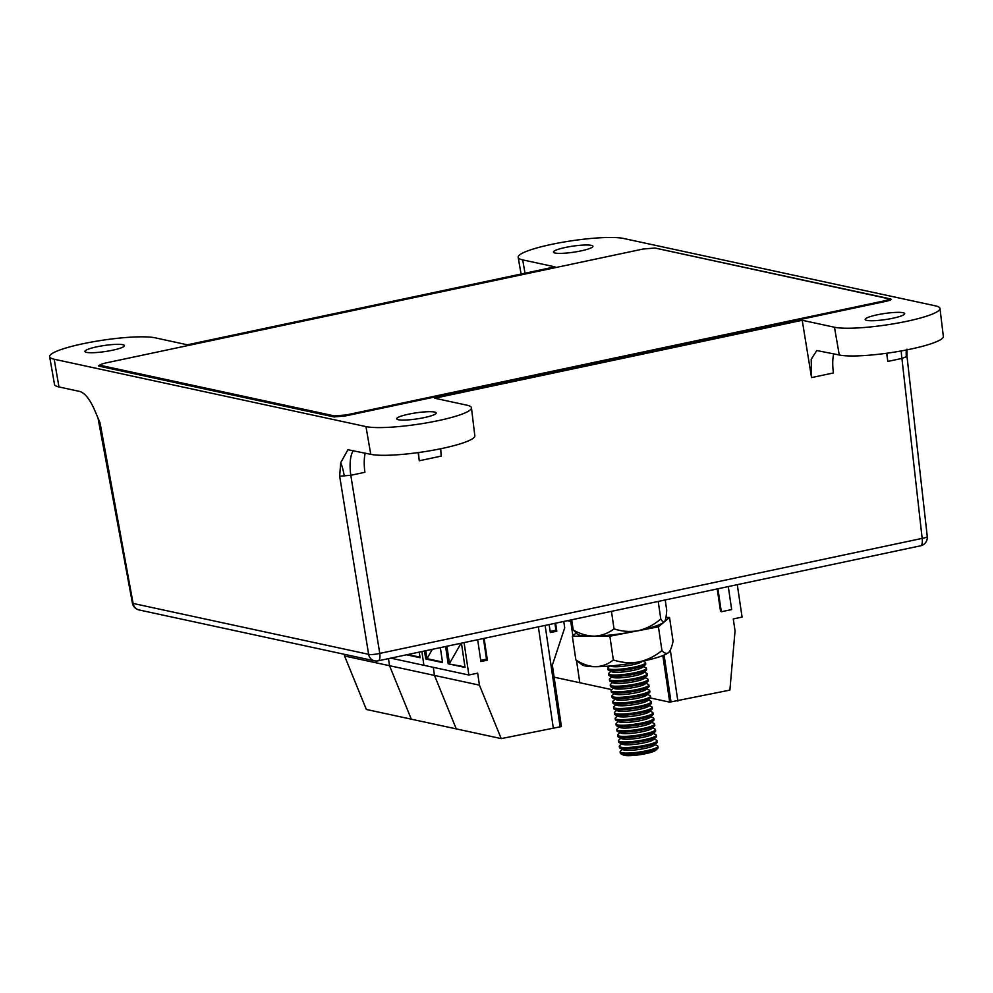 <?xml version="1.0" encoding="UTF-8"?>
<svg xmlns="http://www.w3.org/2000/svg" width="993" height="993" viewBox="0 0 993 993"><rect width="100%" height="100%" fill="white"/><g stroke="black" fill="none" stroke-linecap="round" stroke-linejoin="round"><path stroke-width="1.49" d="M365.213 453.131A31.366 11.705 -102 0 0 364.915 472.296L350.79 475.287A31.366 11.705 78 0 1 353.359 450.574M901.272 350.939A31.366 11.705 -102 0 0 901.917 358.436L922.162 538.392A8.552 3.19 78 0 1 920.536 545.815A8.552 8.552 0 0 0 927.263 536.493A8.552 1.427 173.6 0 1 922.162 538.392L379.76 653.406L350.79 475.287L339.656 476.206L340.711 462.701L347.91 449.742L370.761 454.322L365.958 426.593L54.181 359.23A55.608 8.515 171.6 0 1 49.65 356.686A55.608 8.515 171.6 0 1 92.746 341.84A55.608 8.515 171.6 0 1 155.131 337.819L187.392 344.794L554.95 266.856L522.703 259.881A55.608 8.515 171.6 0 1 518.172 257.336A55.608 8.515 171.6 0 1 561.268 242.491A55.608 8.515 171.6 0 1 623.654 238.481L935.431 305.844A55.608 8.515 171.6 0 1 939.974 308.451A55.608 8.515 171.6 0 1 896.642 323.271A55.608 8.515 171.6 0 1 834.48 327.243L802.22 320.28L434.661 398.218L466.909 405.181A55.608 8.515 171.6 0 1 471.452 407.8A55.608 8.515 171.6 0 1 428.132 422.608A55.608 8.515 171.6 0 1 365.958 426.593M906.311 356.053L906.386 356.723L901.917 358.436L887.792 361.427A31.366 11.705 78 0 1 887.121 353.198M49.65 356.686L54.503 384.452A54.863 8.403 171.6 0 0 58.972 386.96L79.924 391.49C84.914 393.141 89.73 399.136 94.36 409.476L100.181 423.179M903.071 312.708A19.959 3.053 171.6 0 1 904.697 313.627A19.959 3.053 171.6 0 1 889.194 318.952A19.959 3.053 171.6 0 1 866.839 320.391A19.959 3.053 171.6 0 1 865.201 319.461A19.959 3.053 171.6 0 1 880.717 314.136A19.959 3.053 171.6 0 1 903.071 312.708M122.772 344.683A19.959 3.053 171.6 0 1 124.41 345.614A19.959 3.053 171.6 0 1 108.895 350.939A19.959 3.053 171.6 0 1 86.54 352.366A19.959 3.053 171.6 0 1 84.914 351.448A19.959 3.053 171.6 0 1 100.417 346.123A19.959 3.053 171.6 0 1 122.772 344.683M434.562 412.045A19.959 3.053 171.6 0 1 436.188 412.976A19.959 3.053 171.6 0 1 420.672 418.301A19.959 3.053 171.6 0 1 398.317 419.729A19.959 3.053 171.6 0 1 396.691 418.81A19.959 3.053 171.6 0 1 412.194 413.485A19.959 3.053 171.6 0 1 434.562 412.045M591.294 245.345A19.959 3.053 171.6 0 1 592.92 246.264A19.959 3.053 171.6 0 1 577.417 251.589A19.959 3.053 171.6 0 1 555.05 253.029A19.959 3.053 171.6 0 1 553.424 252.098A19.959 3.053 171.6 0 1 568.939 246.773A19.959 3.053 171.6 0 1 591.294 245.345M655.268 248.101L891.217 299.315M890.634 299.911L890.522 298.905C892.062 299.452 890.597 300.246 886.128 301.289L345.13 415.993L333.996 416.911L99.089 366.156L98.394 365.772L101.075 364.381M418.599 452.535A31.366 11.705 -102 0 0 419.282 460.764L418.152 452.597M887.792 361.427L886.675 353.26M802.22 320.28L811.542 377.588L811.207 359.255L816.792 350.529L839.271 354.985L834.48 327.243M440.706 448.749L441.165 456.122L419.282 460.764M471.452 407.8L474.828 435.79A54.863 8.403 171.6 0 1 432.092 450.4A54.863 8.403 171.6 0 1 370.761 454.322M939.974 308.451L943.35 336.441A54.863 8.403 171.6 0 1 900.601 351.063A54.863 8.403 171.6 0 1 839.271 354.985M811.542 377.588L833.437 372.946A31.366 11.705 78 0 1 833.723 353.781M501.217 738.606L479.433 685.145L434.487 675.426L456.259 728.887L434.487 675.426L389.529 665.707L411.301 719.18L389.529 665.707L344.571 656.001L366.343 709.461L501.217 738.606L561.405 726.566L552.344 665.223L564.707 627.812L563.788 621.63M461.472 643.327L465.034 667.445L448.166 663.796L445.646 646.691M424.545 651.16L425.687 658.942L442.555 662.579L440.371 647.808M391.18 658.235L423.912 665.298L421.901 651.718L423.912 665.298L468.87 675.017L464.103 642.769M477.695 639.889L480.897 661.537L487.364 660.171L484.162 638.524M479.433 685.145L477.67 673.155L468.87 675.017M553.238 727.571L538.392 627.017M434.487 675.426L433.283 667.333L434.487 675.426M425.836 650.887L426.99 658.669L442.468 662.008M432.216 649.534L426.99 658.669L425.687 658.942M560.102 726.839L545.157 625.59M555.633 623.368L556.8 631.213L550.333 632.591L549.166 624.734M487.364 660.171L486.496 659.153L483.467 638.66M486.496 659.153L480.724 660.37M556.8 631.213L555.931 630.195L550.159 631.424M555.931 630.195L554.938 623.505M464.947 666.874L448.166 663.796M461.559 643.973L460.529 644.196L449.469 663.523L446.937 646.406M461.633 644.432L460.429 643.551M419.269 652.277L420.076 657.726L406.944 654.896M389.529 665.707L388.499 658.806L389.529 665.707M419.989 657.155L408.247 654.623M344.571 656.001L344.31 654.288M571.98 621.655L570.739 621.382L572.862 635.793L570.739 621.382L567.872 620.774M570.739 621.382L569.957 620.327L570.739 621.382M611.7 689.614L554.106 677.176M579.8 682.725L576.536 660.63L579.8 682.725M650.477 697.992L669.716 702.15L729.892 690.11L735.043 630.94L733.268 618.949L742.069 617.087L737.315 584.84M669.716 702.15L662.84 655.591M664.094 655.07L671.007 701.877M728.303 586.751L731.667 609.565L721.315 611.762L720.446 610.745L717.244 589.097M670.325 650.055L677.871 701.145M721.315 611.762L717.939 588.948M620.116 751.9L620.302 753.203A19.103 2.929 -8.4 0 0 620.824 753.749L623.492 755.09A16.608 2.545 -8.4 0 0 646.009 753.6A16.608 2.545 -8.4 0 0 655.603 750.348L657.763 748.3A19.103 2.929 -8.4 0 0 658.111 747.617L657.912 746.314A19.103 2.929 171.6 0 1 646.542 750.733A19.103 2.929 171.6 0 1 620.116 751.9A19.103 2.929 171.6 0 1 620.501 751.18L622.462 749.405M620.824 753.749A19.103 2.929 -8.4 0 0 646.741 752.036A19.103 2.929 -8.4 0 0 657.763 748.3M654.946 744.613L657.341 745.743A19.103 2.929 171.6 0 1 657.912 746.314M656.944 742.727L654.263 745.259A16.025 2.458 171.6 0 1 645.016 748.387A16.025 2.458 171.6 0 1 623.306 749.827L620.004 748.176A19.103 2.929 -8.4 0 0 645.909 746.463A19.103 2.929 -8.4 0 0 656.944 742.727A19.103 2.929 -8.4 0 0 657.279 742.044L657.093 740.741A19.103 2.929 171.6 0 1 645.723 745.16A19.103 2.929 171.6 0 1 619.284 746.326A19.103 2.929 171.6 0 1 619.669 745.606L621.643 743.831M654.114 739.04L656.522 740.17A19.103 2.929 171.6 0 1 657.093 740.741M656.112 737.141L653.444 739.673A16.025 2.458 171.6 0 1 644.196 742.814A16.025 2.458 171.6 0 1 622.474 744.254L619.185 742.603A19.103 2.929 -8.4 0 0 645.09 740.877A19.103 2.929 -8.4 0 0 656.112 737.141A19.103 2.929 -8.4 0 0 656.46 736.458L656.274 735.168A19.103 2.929 171.6 0 1 644.891 739.586A19.103 2.929 171.6 0 1 618.465 740.753A19.103 2.929 171.6 0 1 618.85 740.033L620.811 738.258M653.295 733.455L655.69 734.584A19.103 2.929 171.6 0 1 656.274 735.168M655.293 731.568L652.612 734.1A16.025 2.458 171.6 0 1 643.377 737.24A16.025 2.458 171.6 0 1 621.655 738.68L618.354 737.029A19.103 2.929 -8.4 0 0 644.271 735.304A19.103 2.929 -8.4 0 0 655.293 731.568A19.103 2.929 -8.4 0 0 655.641 730.885L655.442 729.594A19.103 2.929 171.6 0 1 644.072 734.013A19.103 2.929 171.6 0 1 617.646 735.18A19.103 2.929 171.6 0 1 618.031 734.46L619.992 732.685M652.475 727.881L654.871 729.011A19.103 2.929 171.6 0 1 655.442 729.594M654.474 725.995L651.793 728.527A16.025 2.458 171.6 0 1 642.545 731.655A16.025 2.458 171.6 0 1 620.836 733.095L617.534 731.444A19.103 2.929 -8.4 0 0 643.439 729.731A19.103 2.929 -8.4 0 0 654.474 725.995A19.103 2.929 -8.4 0 0 654.809 725.312L654.623 724.021A19.103 2.929 171.6 0 1 643.253 728.44A19.103 2.929 171.6 0 1 616.814 729.594A19.103 2.929 171.6 0 1 617.199 728.874L619.173 727.099M651.644 722.308L654.052 723.438A19.103 2.929 171.6 0 1 654.623 724.021M653.642 720.421L650.974 722.954A16.025 2.458 171.6 0 1 641.726 726.082A16.025 2.458 171.6 0 1 620.004 727.521L616.715 725.871A19.103 2.929 -8.4 0 0 642.62 724.158A19.103 2.929 -8.4 0 0 653.642 720.421A19.103 2.929 -8.4 0 0 653.99 719.739L653.804 718.435A19.103 2.929 171.6 0 1 642.421 722.854A19.103 2.929 171.6 0 1 615.995 724.021A19.103 2.929 171.6 0 1 616.38 723.301L618.341 721.526M650.825 716.735L653.22 717.865A19.103 2.929 171.6 0 1 653.804 718.435M652.823 714.836L650.142 717.38A16.025 2.458 171.6 0 1 640.907 720.508A16.025 2.458 171.6 0 1 619.185 721.948L615.883 720.297A19.103 2.929 -8.4 0 0 641.801 718.572A19.103 2.929 -8.4 0 0 652.823 714.836A19.103 2.929 -8.4 0 0 653.171 714.166L652.972 712.862A19.103 2.929 171.6 0 1 641.602 717.281A19.103 2.929 171.6 0 1 615.176 718.448A19.103 2.929 171.6 0 1 615.561 717.728L617.522 715.953M650.005 711.162L652.401 712.291A19.103 2.929 171.6 0 1 652.972 712.862M652.004 709.263L649.323 711.795A16.025 2.458 171.6 0 1 640.075 714.935A16.025 2.458 171.6 0 1 618.366 716.375L615.064 714.724A19.103 2.929 -8.4 0 0 640.969 712.999A19.103 2.929 -8.4 0 0 652.004 709.263A19.103 2.929 -8.4 0 0 652.339 708.58L652.153 707.289A19.103 2.929 171.6 0 1 640.783 711.708A19.103 2.929 171.6 0 1 614.344 712.875A19.103 2.929 171.6 0 1 614.729 712.155L616.703 710.38M649.174 705.576L651.582 706.706A19.103 2.929 171.6 0 1 652.153 707.289M651.172 703.689L648.503 706.222A16.025 2.458 171.6 0 1 639.256 709.35A16.025 2.458 171.6 0 1 617.534 710.802L614.245 709.139A19.103 2.929 -8.4 0 0 640.15 707.426A19.103 2.929 -8.4 0 0 651.172 703.689A19.103 2.929 -8.4 0 0 651.52 703.007L651.334 701.716A19.103 2.929 171.6 0 1 639.951 706.135A19.103 2.929 171.6 0 1 613.525 707.289A19.103 2.929 171.6 0 1 613.91 706.569L615.871 704.794M648.355 700.003L650.75 701.132A19.103 2.929 171.6 0 1 651.334 701.716M650.353 698.116L647.672 700.648A16.025 2.458 171.6 0 1 638.437 703.776A16.025 2.458 171.6 0 1 616.715 705.216L613.413 703.565A19.103 2.929 -8.4 0 0 639.331 701.852A19.103 2.929 -8.4 0 0 650.353 698.116A19.103 2.929 -8.4 0 0 650.7 697.434L650.502 696.13A19.103 2.929 171.6 0 1 639.132 700.549A19.103 2.929 171.6 0 1 612.706 701.716A19.103 2.929 171.6 0 1 613.091 700.996L615.052 699.221M647.535 694.43L649.931 695.559A19.103 2.929 171.6 0 1 650.502 696.13M649.534 692.543L646.853 695.075A16.025 2.458 171.6 0 1 637.605 698.203A16.025 2.458 171.6 0 1 615.896 699.643L612.594 697.992A19.103 2.929 -8.4 0 0 638.499 696.279A19.103 2.929 -8.4 0 0 649.534 692.543A19.103 2.929 -8.4 0 0 649.869 691.86L649.683 690.557A19.103 2.929 171.6 0 1 638.313 694.976A19.103 2.929 171.6 0 1 611.874 696.143A19.103 2.929 171.6 0 1 612.259 695.423L614.233 693.648M646.704 688.857L649.112 689.986A19.103 2.929 171.6 0 1 649.683 690.557M648.702 686.957L646.033 689.49A16.025 2.458 171.6 0 1 636.786 692.63A16.025 2.458 171.6 0 1 615.064 694.07L611.775 692.419A19.103 2.929 -8.4 0 0 637.68 690.694A19.103 2.929 -8.4 0 0 648.702 686.957A19.103 2.929 -8.4 0 0 649.05 686.275L648.863 684.984A19.103 2.929 171.6 0 1 637.481 689.403A19.103 2.929 171.6 0 1 611.055 690.569A19.103 2.929 171.6 0 1 611.44 689.85L613.401 688.075M645.884 683.271L648.28 684.413A19.103 2.929 171.6 0 1 648.863 684.984M647.883 681.384L645.202 683.916A16.025 2.458 171.6 0 1 635.967 687.057A16.025 2.458 171.6 0 1 614.245 688.497L610.943 686.846A19.103 2.929 -8.4 0 0 636.861 685.12A19.103 2.929 -8.4 0 0 647.883 681.384A19.103 2.929 -8.4 0 0 648.23 680.701L648.032 679.411A19.103 2.929 171.6 0 1 636.662 683.829A19.103 2.929 171.6 0 1 610.236 684.996A19.103 2.929 171.6 0 1 610.621 684.276L612.582 682.501M645.065 677.698L647.461 678.827A19.103 2.929 171.6 0 1 648.032 679.411M647.064 675.811L644.383 678.343A16.025 2.458 171.6 0 1 635.135 681.471A16.025 2.458 171.6 0 1 613.426 682.911L610.124 681.26A19.103 2.929 -8.4 0 0 636.029 679.547A19.103 2.929 -8.4 0 0 647.064 675.811A19.103 2.929 -8.4 0 0 647.399 675.128L647.213 673.837A19.103 2.929 171.6 0 1 635.843 678.256A19.103 2.929 171.6 0 1 609.404 679.411A19.103 2.929 171.6 0 1 609.789 678.691L611.762 676.916M644.234 672.124L646.629 673.254A19.103 2.929 171.6 0 1 647.213 673.837M646.232 670.238L643.563 672.77A16.025 2.458 171.6 0 1 634.316 675.898A16.025 2.458 171.6 0 1 612.594 677.338L609.305 675.687A19.103 2.929 -8.4 0 0 635.21 673.974A19.103 2.929 -8.4 0 0 646.232 670.238A19.103 2.929 -8.4 0 0 646.58 669.555L646.393 668.252A19.103 2.929 171.6 0 1 635.011 672.671A19.103 2.929 171.6 0 1 608.585 673.837A19.103 2.929 171.6 0 1 608.97 673.117L610.931 671.342M643.414 666.551L645.81 667.681A19.103 2.929 171.6 0 1 646.393 668.252M645.413 664.665L642.732 667.197A16.025 2.458 171.6 0 1 633.497 670.325A16.025 2.458 171.6 0 1 611.775 671.764L608.473 670.114A19.103 2.929 -8.4 0 0 634.39 668.401A19.103 2.929 -8.4 0 0 645.413 664.665A19.103 2.929 -8.4 0 0 645.76 663.982L645.562 662.679A19.103 2.929 171.6 0 1 634.192 667.097A19.103 2.929 171.6 0 1 607.766 668.264A19.103 2.929 171.6 0 1 608.15 667.544L609.839 666.018M642.93 661.127L644.991 662.108A19.103 2.929 171.6 0 1 645.562 662.679M642.272 661.276L641.912 661.611A16.025 2.458 171.6 0 1 632.665 664.751A16.025 2.458 171.6 0 1 610.956 666.191L610.496 665.968M623.803 664.454A19.103 2.929 -8.4 0 0 629.115 663.672M607.766 668.264L607.952 669.555A19.103 2.929 -8.4 0 0 608.473 670.114M608.585 673.837L608.771 675.141A19.103 2.929 -8.4 0 0 609.305 675.687M609.404 679.411L609.603 680.714A19.103 2.929 -8.4 0 0 610.124 681.26M610.236 684.996L610.422 686.287A19.103 2.929 -8.4 0 0 610.943 686.846M611.055 690.569L611.241 691.86A19.103 2.929 -8.4 0 0 611.775 692.419M611.874 696.143L612.073 697.434A19.103 2.929 -8.4 0 0 612.594 697.992M612.706 701.716L612.892 703.019A19.103 2.929 -8.4 0 0 613.413 703.565M613.525 707.289L613.711 708.592A19.103 2.929 -8.4 0 0 614.245 709.139M614.344 712.875L614.543 714.166A19.103 2.929 -8.4 0 0 615.064 714.724M615.176 718.448L615.362 719.739A19.103 2.929 -8.4 0 0 615.883 720.297M615.995 724.021L616.181 725.324A19.103 2.929 -8.4 0 0 616.715 725.871M616.814 729.594L617.013 730.898A19.103 2.929 -8.4 0 0 617.534 731.444M617.646 735.18L617.832 736.471A19.103 2.929 -8.4 0 0 618.354 737.029M618.465 740.753L618.651 742.044A19.103 2.929 -8.4 0 0 619.185 742.603M619.284 746.326L619.483 747.617A19.103 2.929 -8.4 0 0 620.004 748.176M665.236 600.12L666.713 610.198C666.415 615.784 665.757 619.495 664.751 621.32L664.665 621.432A44.561 6.827 171.6 0 1 664.665 621.444A44.561 6.827 171.6 0 1 638.412 630.642A44.561 6.827 171.6 0 1 594.621 636.153A44.561 6.827 171.6 0 1 577.566 634.304L573.209 629.972L571.72 619.955M664.751 621.32C663.659 622.586 662.343 621.804 660.792 618.962L658.235 601.609M660.792 618.962C654.139 624.709 646.679 628.606 638.412 630.642C630.158 632.119 622.04 631.523 614.034 628.854L611.477 611.527M614.034 628.854C608.299 633.236 601.832 635.669 594.621 636.153C587.409 636.091 580.272 634.03 573.209 629.972M883.758 301.785L883.671 300.991L346.296 414.937L346.42 415.719M334.604 417.01L334.418 415.918L101.087 365.498L101.298 366.64M100.603 366.491L100.343 365.089L101.087 365.498C99.449 364.915 101.013 364.071 105.779 362.966L643.154 249.02L655.032 248.039L888.363 298.459C890.001 299.042 888.437 299.886 883.671 300.991M889.281 300.457L888.363 298.459M334.418 415.918L346.296 414.937M665.955 617.447L669.543 617.447L658.433 626.819L609.851 636.203L572.365 636.215L575.99 633.162M669.22 651.855A44.561 6.827 171.6 0 1 669.158 651.929A44.561 6.827 171.6 0 1 668.488 652.624A44.561 6.827 171.6 0 1 638.636 661.996A44.561 6.827 171.6 0 1 595.614 666.7A44.561 6.827 171.6 0 1 582.059 664.801L575.878 659.96L572.365 636.215M669.158 651.929L668.488 652.624C670.412 650.7 671.938 646.89 673.055 641.193L669.543 617.447M668.488 652.624C666.489 654.002 664.305 653.32 661.934 650.564L658.433 626.819M661.934 650.564C654.995 656.236 647.237 660.047 638.636 661.996C630.071 663.386 621.643 662.703 613.351 659.948L609.851 636.203M613.351 659.948C608.138 664.168 602.23 666.415 595.614 666.7C588.986 666.44 582.419 664.193 575.878 659.96M902.625 549.613L384.552 659.464M340.711 462.701A31.366 12.028 -94.7 0 1 344.261 475.908M906.386 356.723A31.366 28.574 61.6 0 1 906.336 349.983M100.355 424.507L133.112 603.446L368.626 654.325L339.656 476.206M58.972 386.96L54.181 359.23M524.999 273.212L522.703 259.881M132.417 603.111A8.552 8.552 0 0 0 139.032 609.938A8.552 7.832 -77.8 0 1 133.112 603.446A8.552 1.192 169.6 0 1 132.417 603.111L98.084 418.438M378.122 660.829A8.552 3.19 78 0 0 379.76 653.406A8.552 1.601 170.8 0 1 368.626 654.325A8.552 7.832 102.2 0 0 374.547 660.829A8.552 8.552 0 0 0 378.122 660.829L920.536 545.815M521.089 274.031L518.172 257.336M139.032 609.938L374.547 660.829M927.263 536.493L906.981 356.214L907.006 349.213"/></g></svg>
